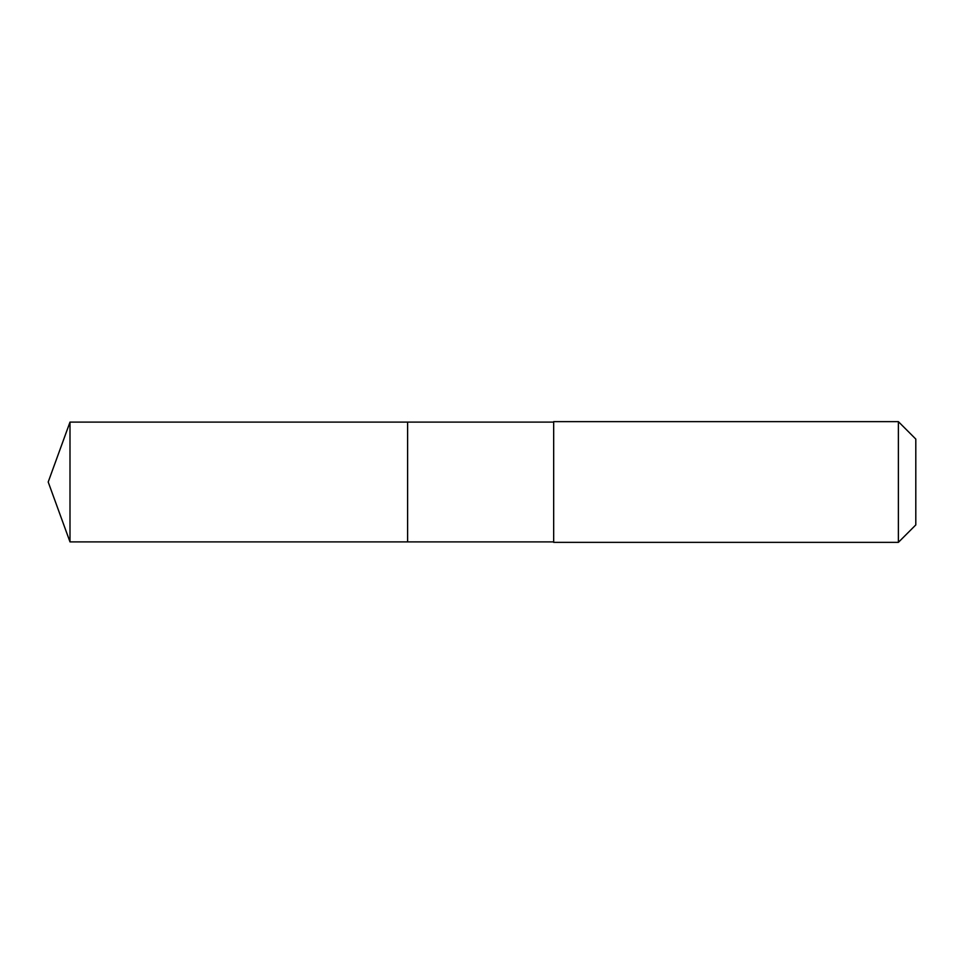 <?xml version="1.0" encoding="UTF-8"?>
<svg xmlns="http://www.w3.org/2000/svg" width="964" height="964" viewBox="0 0 964 964"><rect width="100%" height="100%" fill="white"/><g stroke="black" fill="none" stroke-linecap="round" stroke-linejoin="round"><path stroke-width="1.45" d="M407.615 541.901L407.615 422.099L69.998 422.099L69.998 541.901L407.615 541.901L407.615 422.099L553.673 422.099L553.673 541.901L69.998 541.901L48.2 482L69.998 541.901M553.673 538.888L553.673 542.358L898.376 542.358L898.376 421.642L553.673 421.642L553.673 538.888M898.376 421.642L915.8 439.066L915.8 524.934L898.376 542.358M48.2 482L69.998 422.099"/></g></svg>
